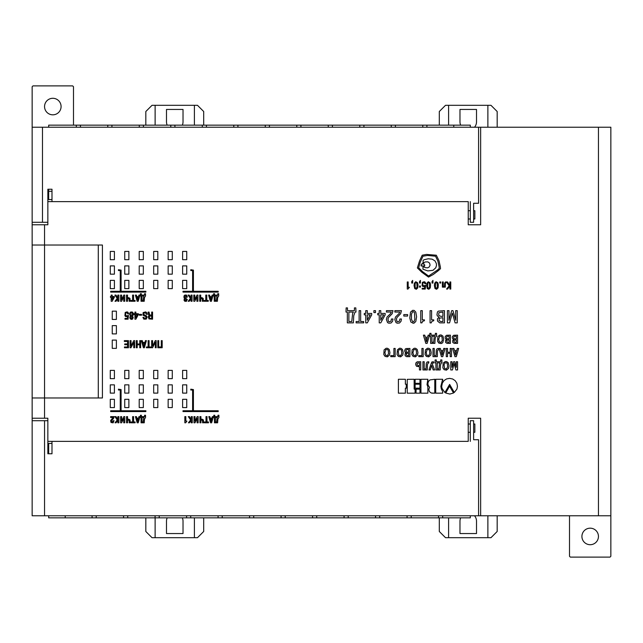 <?xml version="1.0" encoding="UTF-8"?>
<svg xmlns="http://www.w3.org/2000/svg" width="643" height="643" viewBox="0 0 643 643"><rect width="100%" height="100%" fill="white"/><g stroke="black" fill="none" stroke-linecap="round" stroke-linejoin="round"><path stroke-width="0.96" d="M61.085 106.553A8.271 8.271 0 0 0 52.814 98.291A8.271 8.271 0 0 0 44.552 106.553A8.271 8.271 0 0 0 52.814 114.824A8.271 8.271 0 0 0 61.085 106.553M598.448 536.447A8.271 8.271 0 0 0 590.186 528.176A8.271 8.271 0 0 0 581.915 536.447A8.271 8.271 0 0 0 590.186 544.709A8.271 8.271 0 0 0 598.448 536.447M473.618 218.99L474.855 218.99L474.855 210.719L473.618 210.719M473.618 424.01L474.855 424.01L474.855 432.281L473.618 432.281M427.619 337.221L425.345 337.221L424.742 335.156L423.407 335.156L425.811 343.37L427.153 343.37L429.484 335.156L428.15 335.156L427.619 337.221M436.621 336.289L436.557 333.347L435.359 333.347L435.359 335.156L431.011 335.156L431.011 333.347L429.813 333.347L429.749 336.289L430.617 336.289L430.617 343.37L434.885 343.37L435.158 338.628L436.026 336.289L436.621 336.289M443.694 339.295L442.963 336.152L441.355 335.019L439.957 334.955L437.883 336.554L437.553 341.232L438.823 343.105L441.154 343.571L442.697 342.767L443.694 339.295M450.397 343.37L450.397 335.156L446.523 335.284L445.253 336.49L445.125 337.495L445.591 338.957L446.596 339.56L445.454 340.629L445.655 342.502L447.062 343.37L450.397 343.37M457.567 343.37L457.567 335.156L453.693 335.284L452.431 336.49L452.294 337.495L452.76 338.957L453.765 339.56L452.632 340.629L452.825 342.502L454.231 343.37L457.567 343.37M389.931 352.581L389.2 349.446L387.592 348.313L386.194 348.241L384.12 349.848L383.791 354.518L385.061 356.391L387.399 356.857L389.529 355.057L389.931 352.581M393.902 355.587L390.759 355.587L390.759 356.656L395.172 356.656L395.172 348.442L393.902 348.442L393.902 355.587M403.209 352.581L402.47 349.446L400.87 348.313L399.464 348.241L397.398 349.848L397.061 354.518L398.33 356.391L400.669 356.857L402.807 355.057L403.209 352.581M409.912 356.656L409.912 348.442L406.038 348.578L405.235 349.045L404.632 350.781L405.106 352.251L406.103 352.854L404.969 353.923L405.17 355.788L406.569 356.656L409.912 356.656M417.95 352.581L417.219 349.446L415.611 348.313L414.213 348.241L412.139 349.848L411.809 354.518L413.071 356.391L415.41 356.857L417.548 355.057L417.95 352.581M421.912 355.587L418.778 355.587L418.778 356.656L423.182 356.656L423.182 348.442L421.912 348.442L421.912 355.587M431.22 352.581L430.488 349.446L428.889 348.313L427.482 348.241L425.417 349.848L425.079 354.518L426.349 356.391L428.688 356.857L430.826 355.057L431.22 352.581M438.791 348.442L437.127 348.707L436.324 350.113L436.058 355.587L434.25 355.587L434.25 348.442L432.988 348.442L432.988 356.656L437.328 356.656L437.457 351.247L437.73 350.178L438.791 349.712L438.791 348.442M443.228 350.515L440.961 350.515L440.359 348.442L439.024 348.442L441.428 356.656L442.762 356.656L445.101 348.442L443.758 348.442L443.228 350.515M450.196 352.251L447.528 352.251L447.528 348.442L446.258 348.442L446.258 356.656L447.528 356.656L447.528 353.32L450.196 353.32L450.196 356.656L451.466 356.656L451.466 348.442L450.196 348.442L450.196 352.251M456.771 350.515L454.497 350.515L453.894 348.442L452.559 348.442L454.963 356.656L456.305 356.656L458.636 348.442L457.302 348.442L456.771 350.515M145.873 291.295L121.085 291.295L121.085 270.132L118.457 269.722L118.457 270.542L120.257 270.542L120.257 291.295L110.668 291.295L110.668 292.107L145.873 292.107L145.873 291.295M218.21 291.295L193.422 291.295L193.422 270.132L190.794 269.722L190.794 270.542L192.595 270.542L192.595 291.295L183.006 291.295L183.006 292.107L218.21 292.107L218.21 291.295M145.873 410.756L121.085 410.756L121.085 389.594L118.457 389.176L118.457 390.004L120.257 390.004L120.257 410.756L110.668 410.756L110.668 411.568L145.873 411.568L145.873 410.756M112.171 296.479L112.171 295.097L111.175 295.097L111.175 296.479L110.459 296.479L110.459 297.355L111.175 297.355L111.175 301.27L112.171 301.27L114.374 297.251L114.374 296.479L112.171 296.479M117.814 298.794L117.814 301.27L118.867 301.27L118.867 295.097L117.814 295.097L117.814 298.022L115.997 295.097L114.896 295.097L117.211 298.408L115.009 301.27L116.053 301.27L117.814 298.794M123.689 296.753L123.689 301.27L124.734 301.27L124.734 295.097L123.802 295.097L121.591 299.67L121.591 295.097L120.603 295.097L120.603 301.27L121.591 301.27L123.689 296.753M130.167 301.27L129.999 298.408L128.729 297.637L127.515 297.741L127.515 295.097L126.526 295.097L126.526 301.27L127.515 301.27L127.515 298.513L129.058 298.738L129.171 301.27L130.167 301.27M133.583 300.442L133.583 295.097L132.587 295.097L132.587 300.442L131.043 300.442L131.043 301.27L135.07 301.27L135.07 300.442L133.583 300.442M138.486 296.64L136.83 296.64L136.388 295.097L135.4 295.097L137.16 301.27L138.213 301.27L139.973 295.097L138.928 295.097L138.486 296.64M145.543 295.925L145.487 293.722L144.546 293.722L144.546 295.097L141.356 295.097L141.356 293.722L140.415 293.722L140.359 295.925L141.018 295.925L141.018 301.27L144.217 301.27L144.442 297.693L145.543 295.925M187.426 297.082L186.542 295.097L184.895 295.041L184.011 295.925L183.954 297.524L184.895 298.408L184.228 298.85L184.067 300.394L184.895 301.326L186.542 301.27L187.314 299.284L186.382 299.284L186.213 300.394L185.112 300.394L184.999 299.236L186.157 298.738L186.157 297.91L184.999 297.693L185.055 296.037L185.666 295.708L186.486 297.082L187.426 297.082M191.011 298.794L191.011 301.27L192.056 301.27L192.056 295.097L191.011 295.097L191.011 298.022L189.187 295.097L188.086 295.097L190.4 298.408L188.198 301.27L189.243 301.27L191.011 298.794M196.879 296.753L196.879 301.27L197.923 301.27L197.923 295.097L196.991 295.097L194.789 299.67L194.789 295.097L193.792 295.097L193.792 301.27L194.789 301.27L196.879 296.753M203.357 301.27L203.188 298.408L201.926 297.637L200.712 297.741L200.712 295.097L199.716 295.097L199.716 301.27L200.712 301.27L200.712 298.513L202.256 298.738L202.36 301.27L203.357 301.27M206.773 300.442L206.773 295.097L205.784 295.097L205.784 300.442L204.241 300.442L204.241 301.27L208.26 301.27L208.26 300.442L206.773 300.442M211.676 296.64L210.028 296.64L209.586 295.097L208.589 295.097L210.357 301.27L211.402 301.27L213.163 295.097L212.118 295.097L211.676 296.64M218.733 295.925L218.676 293.722L217.744 293.722L217.744 295.097L214.545 295.097L214.545 293.722L213.605 293.722L213.548 295.925L214.215 295.925L214.215 301.27L217.406 301.27L217.631 297.693L218.733 295.925M128.616 313.897L128.013 312.297L127.073 311.855L125.2 312.458L124.927 315.769L125.698 316.645L127.571 316.485L127.346 318.414L124.983 318.414L124.983 319.185L128.07 319.185L128.455 315.44L126.189 315.986L125.53 314.387L125.972 312.844L127.185 312.739L127.732 313.897L128.616 313.897M132.394 315.93L133.165 315.215L133.278 313.173L132.337 312.016L130.682 312.016L129.693 313.173L129.637 314.612L130.625 315.93L129.854 316.983L129.91 318.245L131.068 319.402L132.554 319.129L133.222 317.529L132.394 315.93M135.866 313.728L135.866 312.072L134.926 312.072L134.926 313.728L134.098 313.728L134.098 314.556L134.926 314.556L134.926 319.185L135.866 319.185L138.398 314.499L138.398 313.728L135.866 313.728M141.573 314.387L139.362 314.387L139.362 315.215L141.573 315.215L141.573 314.387M147.271 314.331L146.885 312.739L145.672 311.911L143.14 312.57L142.971 315.158L145.84 316.645L146.17 317.417L145.013 318.631L143.799 317.369L142.923 317.369L143.799 319.129L146.226 319.129L147.11 317.369L146.612 315.986L143.799 314.556L144.024 313.012L145.455 312.739L146.395 314.331L147.271 314.331M152.568 312.072L151.684 312.072L151.684 315.102L149.642 314.941L149.039 312.072L148.155 312.072L148.541 314.829L149.313 315.488L148.268 316.597L148.983 318.912L152.568 319.185L152.568 312.072M127.595 344.72L127.595 346.979L124.453 346.979L124.453 347.75L128.479 347.75L128.479 340.637L124.348 340.637L124.348 341.465L127.595 341.465L127.595 343.949L124.734 343.949L124.734 344.72L127.595 344.72M133.744 342.349L133.744 347.75L134.628 347.75L134.628 340.637L133.744 340.637L131.043 346.095L131.043 340.637L130.103 340.637L130.103 347.75L130.987 347.75L133.744 342.349M139.748 344.005L137.216 344.005L137.216 340.637L136.276 340.637L136.276 347.75L137.216 347.75L137.216 344.777L139.748 344.777L139.748 347.75L140.632 347.75L140.632 340.637L139.748 340.637L139.748 344.005M144.956 342.462L142.81 342.462L142.312 340.637L141.38 340.637L143.413 347.75L144.353 347.75L146.395 340.637L145.455 340.637L144.956 342.462M149.063 346.979L149.063 340.637L148.131 340.637L148.131 346.979L146.419 346.979L146.419 347.75L150.775 347.75L150.775 346.979L149.063 346.979M155.293 342.349L155.293 347.75L156.177 347.75L156.177 340.637L155.293 340.637L152.592 346.095L152.592 340.637L151.652 340.637L151.652 347.75L152.536 347.75L155.293 342.349M161.297 346.979L158.708 346.979L158.708 340.637L157.824 340.637L157.824 347.75L162.181 347.75L162.181 340.637L161.297 340.637L161.297 346.979M110.628 417.452L113.047 417.452L110.628 420.594L111.014 422.467L113.104 422.853L114.1 420.707L113.16 420.707L112.388 422.138L111.617 421.422L111.673 420.538L113.602 418.448L114.149 416.624L110.628 416.624L110.628 417.452M117.846 420.321L117.846 422.797L118.891 422.797L118.891 416.624L117.846 416.624L117.846 419.549L116.029 416.624L114.92 416.624L117.235 419.935L115.033 422.797L116.078 422.797L117.846 420.321M123.713 418.28L123.713 422.797L124.766 422.797L124.766 416.624L123.826 416.624L121.623 421.197L121.623 416.624L120.627 416.624L120.627 422.797L121.623 422.797L123.713 418.28M130.191 422.797L130.023 419.935L128.761 419.164L127.547 419.268L127.547 416.624L126.55 416.624L126.55 422.797L127.547 422.797L127.547 420.04L129.09 420.265L129.203 422.797L130.191 422.797M133.607 421.969L133.607 416.624L132.619 416.624L132.619 421.969L131.076 421.969L131.076 422.797L135.094 422.797L135.094 421.969L133.607 421.969M138.51 418.167L136.863 418.167L136.42 416.624L135.424 416.624L137.192 422.797L138.237 422.797L140.005 416.624L138.952 416.624L138.51 418.167M145.567 417.452L145.511 415.249L144.579 415.249L144.579 416.624L141.38 416.624L141.38 415.249L140.439 415.249L140.391 417.452L141.05 417.452L141.05 422.797L144.249 422.797L144.466 419.22L145.567 417.452M218.21 410.756L193.422 410.756L193.422 389.594L190.794 389.176L190.794 390.004L192.595 390.004L192.595 410.756L183.006 410.756L183.006 411.568L218.21 411.568L218.21 410.756M186.928 421.149L185.827 421.149L185.827 416.624L184.838 416.624L184.838 422.797L185.666 422.797L186.928 421.149M191.228 420.321L191.228 422.797L192.273 422.797L192.273 416.624L191.228 416.624L191.228 419.549L189.412 416.624L188.311 416.624L190.625 419.935L188.415 422.797L189.468 422.797L191.228 420.321M197.104 418.28L197.104 422.797L198.148 422.797L198.148 416.624L197.208 416.624L195.006 421.197L195.006 416.624L194.009 416.624L194.009 422.797L195.006 422.797L197.104 418.28M203.574 422.797L203.413 419.935L202.143 419.164L200.929 419.268L200.929 416.624L199.941 416.624L199.941 422.797L200.929 422.797L200.929 420.04L202.473 420.265L202.585 422.797L203.574 422.797M206.99 421.969L206.99 416.624L206.001 416.624L206.001 421.969L204.458 421.969L204.458 422.797L208.485 422.797L208.485 421.969L206.99 421.969M211.901 418.167L210.245 418.167L209.803 416.624L208.814 416.624L210.574 422.797L211.619 422.797L213.388 416.624L212.343 416.624L211.901 418.167M218.958 417.452L218.901 415.249L217.961 415.249L217.961 416.624L214.762 416.624L214.762 415.249L213.83 415.249L213.773 417.452L214.432 417.452L214.432 422.797L217.631 422.797L217.848 419.22L218.958 417.452M409.43 287.3L408.16 287.3L408.16 281.955L407.276 281.955L407.276 289.061L407.992 289.061L409.43 287.3M412.653 283.057L412.653 280.412L411.713 281.626L411.713 283.057L412.653 283.057M415.764 281.73L414.389 283.169L414.06 285.54L414.719 288.57L416.318 289.286L417.749 287.903L418.022 284.817L417.58 282.783L415.764 281.73M420.426 283.057L420.426 280.412L419.485 281.626L419.485 283.057L420.426 283.057M420.426 286.031L419.485 286.031L419.485 287.132L420.426 287.132L420.426 286.031M425.795 283.772L425.192 282.173L424.251 281.73L422.379 282.341L422.105 285.645L422.877 286.529L424.75 286.36L424.525 288.289L422.162 288.289L422.162 289.061L425.248 289.061L425.634 285.315L423.367 285.87L422.708 284.27L423.15 282.727L424.364 282.615L424.91 283.772L425.795 283.772M428.302 281.73L426.928 283.169L426.598 285.54L427.257 288.57L428.857 289.286L430.288 287.903L430.561 284.817L430.119 282.783L428.302 281.73M432.964 283.057L432.964 280.412L432.024 281.626L432.024 283.057L432.964 283.057M436.075 281.73L434.7 283.169L434.363 285.54L435.03 288.57L436.629 289.286L438.06 287.903L438.333 284.817L437.891 282.783L436.075 281.73M440.728 281.955L439.796 281.955L439.796 283.057L440.728 283.057L440.728 281.955M445.31 287.132L445.358 283.499L446.242 281.955L445.527 281.955L444.643 283.057L444.482 286.473L443.268 286.473L443.268 281.955L442.384 281.955L442.384 287.132L445.31 287.132M449.883 286.031L449.883 289.061L450.759 289.061L450.759 281.955L449.883 281.955L449.883 285.428L447.512 281.955L446.411 281.955L449.168 285.814L446.572 289.061L447.568 289.061L449.883 286.031M355.957 312.048L355.82 307.909L354.422 307.909L354.422 310.641L347.477 310.641L347.477 307.909L346.143 307.909L346.006 312.048L347.341 312.048L347.341 322.866L353.353 322.866L353.754 315.721L355.024 312.048L355.957 312.048M360.659 321.532L360.659 310.641L359.124 310.641L359.124 321.532L356.118 321.532L356.118 322.866L363.665 322.866L363.665 321.532L360.659 321.532M367.298 313.446L367.298 310.641L365.754 310.641L365.754 313.446L364.292 313.446L364.292 314.853L365.754 314.853L365.754 322.866L367.298 322.866L371.702 314.853L371.702 313.446L367.298 313.446M375.504 310.641L373.896 310.641L373.896 312.578L375.504 312.578L375.504 310.641M380.769 313.446L380.769 310.641L379.233 310.641L379.233 313.446L377.762 313.446L377.762 314.853L379.233 314.853L379.233 322.866L380.769 322.866L385.173 314.853L385.173 313.446L380.769 313.446M386.435 312.048L391.314 312.048L390.711 313.446L387.038 317.055L386.371 319.531L387.568 322.601L388.838 323.204L391.04 323.003L392.584 321.331L392.977 318.992L391.442 318.992L390.976 321.195L389.176 321.797L388.436 321.331L387.97 318.928L388.573 317.457L392.246 313.647L392.977 310.641L386.435 310.641L386.435 312.048M394.874 312.048L399.753 312.048L399.15 313.446L395.477 317.055L394.81 319.531L396.016 322.601L397.278 323.204L399.488 323.003L401.023 321.331L401.425 318.992L399.882 318.992L399.416 321.195L397.615 321.797L396.884 321.331L396.409 318.928L397.012 317.457L400.685 313.647L401.425 310.641L394.874 310.641L394.874 312.048M407.622 314.588L403.82 314.588L403.82 316.051L407.622 316.051L407.622 314.588M412.726 310.312L410.523 312.112L409.784 317.988L410.853 321.998L413.192 323.268L414.196 323.067L415.796 321.46L416.6 316.79L415.796 312.112L414.196 310.448L412.726 310.312M424.436 319.86L422.298 319.86L422.298 310.641L420.763 310.641L420.763 322.866L421.969 322.866L422.564 321.331L424.436 320.728L424.436 319.86M433.744 319.86L431.606 319.86L431.606 310.641L430.071 310.641L430.071 322.866L431.276 322.866L431.879 321.331L433.744 320.728L433.744 319.86M444.458 322.866L444.458 310.641L438.381 311.116L437.441 311.984L436.975 314.716L437.312 315.858L439.113 317.192L437.441 318.856L437.513 321.066L439.716 322.866L444.458 322.866M452.961 310.641L451.691 310.641L448.959 320.198L448.959 310.641L447.415 310.641L447.415 322.866L449.553 322.866L452.359 313.117L455.099 322.866L457.237 322.866L457.237 310.641L455.702 310.641L455.702 320.198L452.961 310.641M419.445 369.95L420.715 369.95L420.715 361.736L417.17 361.8L415.836 363.006L415.708 364.742L416.576 366.341L419.445 366.679L419.445 369.95M428.752 361.736L427.081 362.001L426.285 363.399L426.012 368.881L424.211 368.881L424.211 361.736L422.941 361.736L422.941 369.95L427.282 369.95L427.418 364.541L428.15 362.933L428.752 363.006L428.752 361.736M431.646 365.409L433.189 369.95L434.652 369.95L432.249 363.874L432.651 362.933L433.856 363.006L433.382 361.663L431.718 362.065L428.977 369.95L430.312 369.95L431.646 365.409M441.926 362.869L441.862 359.927L440.656 359.927L440.656 361.736L436.316 361.736L436.316 359.927L435.11 359.927L435.046 362.869L435.914 362.869L435.914 369.95L440.19 369.95L440.455 365.208L441.323 362.869L441.926 362.869M448.999 365.875L448.259 362.732L446.66 361.599L445.253 361.535L443.188 363.134L442.85 367.812L444.12 369.677L446.459 370.151L448.597 368.343L448.999 365.875M454.697 361.736L453.628 361.736L452.029 367.314L452.029 361.736L450.759 361.736L450.759 369.95L452.431 369.95L454.167 363.673L455.903 369.95L457.567 369.95L457.567 361.736L456.305 361.736L456.305 367.314L454.697 361.736M398.419 379.266L398.395 393.154L405.371 393.178L405.379 388.171L406.28 388.171L406.28 384.201L405.387 384.201L405.379 379.282L398.419 379.266M406.28 384.201L405.379 384.201L405.379 379.282M405.379 388.171L405.379 393.146M414.156 382.882L414.132 379.266L407.236 379.338L407.236 393.17L415.113 393.178L415.113 389.128L414.156 389.111L414.156 379.29M415.113 381.524L415.113 383.308L419.967 383.308L419.967 379.266L415.129 379.266L415.113 381.524M415.113 384.699L415.113 388.163L419.967 388.171L419.967 384.201L415.129 384.201L415.113 386.041M416.021 389.128L416.013 393.17L419.967 393.178L419.967 389.152L416.117 389.128L416.013 393.17M427.016 384.578L427.852 379.266L420.94 379.282L420.956 393.178L427.844 393.178L427.852 386.732L427.016 384.578M434.781 393.178L434.781 379.266L429.998 379.909L428.568 381.315L427.908 383.172L428.101 385.149L429.62 387.432L428.793 389.28L429.347 391.579L431.268 393.034L434.781 393.178L432.104 393.178M442.657 393.17L442.657 391.531L441.339 388.975L440.865 386.29L442.657 379.266L435.737 379.282L435.737 393.138L442.649 393.178L442.657 391.531M456.924 389.079L457.454 386.33L456.876 383.26L455.204 380.712L452.68 379L449.57 378.373L446.523 378.944L444.048 380.56L442.36 383.091L441.685 386.363L441.982 388.284L444.884 392.543L449.634 384.426L454.296 392.471L456.924 389.079M449.835 394.063L453.532 393.002L449.57 386.186L445.687 393.002L449.835 394.063M44.552 224.777L44.552 245.031L32.15 245.031L32.15 397.969L44.552 397.969L44.552 418.223L32.15 418.223L32.15 397.969L102.422 397.969L102.422 245.031L32.15 245.031L32.15 224.777L47.855 224.777L47.855 201.629L468.241 201.629L468.241 224.777L480.642 224.777L480.642 127.226L610.85 127.226L610.85 515.774L598.448 515.774L598.448 127.226M32.15 418.223L32.15 420.707L44.552 420.707L44.552 515.774L480.642 515.774L480.642 418.223L468.241 418.223L468.241 441.371L47.855 441.371L47.855 418.223L44.552 418.223M480.642 515.774L598.448 515.774M440.342 266.781L440.511 268.661L438.494 270.534L433.334 274.457L428.519 277.093L421.824 272.254L417.371 267.914L419.517 260.986L422.21 255.215L426.438 254.419L436.332 255.223L438.976 260.664L440.342 266.781M480.642 127.226L42.486 127.226L42.486 222.293L47.855 222.293L47.855 189.227L51.995 189.227L51.995 201.629L468.241 201.629M42.486 222.293L32.15 222.293L32.15 224.777M32.15 222.293L32.15 86.717L32.978 85.889L72.659 85.889L73.487 86.717L73.487 125.152M610.85 515.774L610.85 556.283L610.022 557.111L570.341 557.111L569.513 556.283L569.513 515.774M468.241 441.371L51.995 441.371L51.995 453.773L47.855 453.773L47.855 441.371M47.855 201.629L47.855 189.227M186.743 288.627L186.743 280.364L182.612 280.364L182.612 288.627L186.743 288.627M186.743 407.582L186.743 399.319L182.612 399.319L182.612 407.582L186.743 407.582M172.276 288.627L172.276 280.364L168.144 280.364L168.144 288.627L172.276 288.627M157.808 288.627L157.808 280.364L153.677 280.364L153.677 288.627L157.808 288.627M143.341 288.627L143.341 280.364L139.209 280.364L139.209 288.627L143.341 288.627M128.873 288.627L128.873 280.364L124.742 280.364L124.742 288.627L128.873 288.627M114.406 288.627L114.406 280.364L110.274 280.364L110.274 288.627L114.406 288.627M172.276 274.159L172.276 265.897L168.144 265.897L168.144 274.159L172.276 274.159M157.808 274.159L157.808 265.897L153.677 265.897L153.677 274.159L157.808 274.159M143.341 274.159L143.341 265.897L139.209 265.897L139.209 274.159L143.341 274.159M128.873 274.159L128.873 265.897L124.742 265.897L124.742 274.159L128.873 274.159M114.406 274.159L114.406 265.897L110.274 265.897L110.274 274.159L114.406 274.159M172.276 259.692L172.276 251.429L168.144 251.429L168.144 259.692L172.276 259.692M157.808 259.692L157.808 251.429L153.677 251.429L153.677 259.692L157.808 259.692M143.341 259.692L143.341 251.429L139.209 251.429L139.209 259.692L143.341 259.692M128.873 259.692L128.873 251.429L124.742 251.429L124.742 259.692L128.873 259.692M114.406 259.692L114.406 251.429L110.274 251.429L110.274 259.692L114.406 259.692M186.743 274.159L186.743 265.897L182.612 265.897L182.612 274.159L186.743 274.159M186.743 259.692L186.743 251.429L182.612 251.429L182.612 259.692L186.743 259.692M172.276 407.582L172.276 399.319L168.144 399.319L168.144 407.582L172.276 407.582M157.808 407.582L157.808 399.319L153.677 399.319L153.677 407.582L157.808 407.582M143.341 407.582L143.341 399.319L139.209 399.319L139.209 407.582L143.341 407.582M128.873 407.582L128.873 399.319L124.742 399.319L124.742 407.582L128.873 407.582M114.406 407.582L114.406 399.319L110.274 399.319L110.274 407.582L114.406 407.582M172.276 393.114L172.276 384.852L168.144 384.852L168.144 393.114L172.276 393.114M157.808 393.114L157.808 384.852L153.677 384.852L153.677 393.114L157.808 393.114M143.341 393.114L143.341 384.852L139.209 384.852L139.209 393.114L143.341 393.114M128.873 393.114L128.873 384.852L124.742 384.852L124.742 393.114L128.873 393.114M114.406 393.114L114.406 384.852L110.274 384.852L110.274 393.114L114.406 393.114M172.276 378.647L172.276 370.384L168.144 370.384L168.144 378.647L172.276 378.647M157.808 378.647L157.808 370.384L153.677 370.384L153.677 378.647L157.808 378.647M143.341 378.647L143.341 370.384L139.209 370.384L139.209 378.647L143.341 378.647M112.252 348.369L116.391 348.369L116.391 340.099L112.252 340.099L112.252 348.369M128.873 378.647L128.873 370.384L124.742 370.384L124.742 378.647L128.873 378.647M114.406 378.647L114.406 370.384L110.274 370.384L110.274 378.647L114.406 378.647M186.743 393.114L186.743 384.852L182.612 384.852L182.612 393.114L186.743 393.114M186.743 378.647L186.743 370.384L182.612 370.384L182.612 378.647L186.743 378.647M112.252 333.902L116.391 333.902L116.391 325.631L112.252 325.631L112.252 333.902M112.252 319.434L116.391 319.434L116.391 311.164L112.252 311.164L112.252 319.434M453.532 393.002L449.57 386.186M449.521 386.266L445.792 392.817M449.666 384.426L454.296 392.471M444.924 392.543L449.634 384.426M435.761 393.178L442.649 393.178M435.737 379.282L435.737 393.138M442.657 380.841L442.657 379.274M434.781 380.744L434.781 379.491M427.852 393.138L427.852 386.732M420.956 393.178L427.844 393.178M427.852 380.769L427.852 379.274M416.037 393.178L419.967 393.178M419.967 391.483L419.967 389.264M415.113 386.789L415.113 388.163M419.967 384.201L415.129 384.201M419.967 386.515L419.967 384.337M415.113 381.902L415.113 383.308M415.113 379.772L415.113 381.138M419.967 381.62L419.967 379.402M407.3 393.178L414.767 393.178M407.236 392.463L407.236 393.17M415.113 389.128L414.438 389.128M415.113 391.868L415.113 389.272M398.427 393.178L405.259 393.178M398.395 379.306L398.395 393.154M406.28 388.171L406.28 384.233M447.592 367.008L447.327 363.737L446.724 362.869L444.924 362.869L444.056 364.806L444.586 368.479L446.322 369.01L447.592 367.008M439.458 363.874L439.925 362.869L437.248 362.869L437.248 368.881L438.92 368.881L439.458 363.874M418.175 365.61L419.445 365.61L419.445 362.869L417.243 363.207L417.042 364.806L418.175 365.61M440.712 321.532L442.923 321.532L442.923 317.722L439.378 318.189L439.048 320.463L440.712 321.532M440.648 316.324L442.923 316.324L442.923 312.048L438.912 312.651L438.647 315.183L440.648 316.324M414.462 312.578L413.192 311.582L412.525 311.847L411.456 314.186L411.456 319.33L412.79 321.862L413.859 321.733L414.864 319.33L414.462 312.578M380.769 320.198L383.71 314.853L380.769 314.853L380.769 320.198M367.298 320.198L370.231 314.853L367.298 314.853L367.298 320.198M352.621 313.583L353.353 312.048L348.876 312.048L348.876 321.532L351.753 321.532L352.621 313.583M437.119 283.113L436.187 282.502L435.472 283.499L435.472 287.574L436.187 288.514L437.344 287.027L437.119 283.113M429.347 283.113L428.415 282.502L427.699 283.499L427.699 287.574L428.415 288.514L429.572 287.027L429.347 283.113M416.809 283.113L415.876 282.502L415.161 283.499L415.161 287.574L415.876 288.514L417.034 287.027L416.809 283.113M217.077 418.223L217.406 417.452L215.429 417.452L215.429 421.969L216.635 421.969L217.077 418.223M211.073 421.535L211.732 419.051L210.462 419.051L211.073 421.535M143.694 418.223L144.024 417.452L142.039 417.452L142.039 421.969L143.252 421.969L143.694 418.223M137.69 421.535L138.349 419.051L137.08 419.051L137.69 421.535M143.911 346.481L144.739 343.29L143.027 343.29L143.911 346.481M150.414 318.414L151.684 318.414L151.684 315.93L149.425 316.26L149.256 317.755L150.414 318.414M135.866 317.642L137.522 314.556L135.866 314.556L135.866 317.642M132.281 316.983L131.124 316.316L130.851 318.357L132.12 318.357L132.281 316.983M132.45 313.615L131.952 312.739L130.738 313.069L131.011 315.44L132.281 315.102L132.45 313.615M216.86 296.696L217.189 295.925L215.204 295.925L215.204 300.442L216.418 300.442L216.86 296.696M210.848 300.008L211.515 297.524L210.245 297.524L210.848 300.008M143.67 296.696L144 295.925L142.015 295.925L142.015 300.442L143.228 300.442L143.67 296.696M137.658 300.008L138.317 297.524L137.055 297.524L137.658 300.008M112.171 299.783L113.377 297.355L112.171 297.355L112.171 299.783M455.63 355.057L456.498 351.649L454.762 351.649L455.63 355.057M442.095 355.057L442.963 351.649L441.227 351.649L442.095 355.057M429.821 353.722L429.556 350.443L428.953 349.575L427.153 349.575L426.213 352.581L426.815 355.185L428.551 355.724L429.821 353.722M416.543 353.722L416.278 350.443L415.675 349.575L413.875 349.575L412.943 352.581L413.545 355.185L415.282 355.724L416.543 353.722M407.308 355.587L408.643 355.587L408.643 353.248L406.842 353.32L406.304 353.923L406.304 354.92L407.308 355.587M407.236 352.187L408.643 352.187L408.643 349.575L406.842 349.575L406.038 350.178L406.239 351.85L407.236 352.187M401.803 353.722L401.537 350.443L400.935 349.575L399.134 349.575L398.266 351.512L398.797 355.185L400.533 355.724L401.803 353.722M388.533 353.722L388.268 350.443L387.665 349.575L385.856 349.575L384.924 352.581L385.527 355.185L387.263 355.724L388.533 353.722M454.963 342.301L456.305 342.301L456.305 339.962L454.497 340.026L453.966 340.629L453.966 341.634L454.963 342.301M454.898 338.893L456.305 338.893L456.305 336.289L454.497 336.289L453.693 336.892L453.894 338.564L454.898 338.893M447.793 342.301L449.127 342.301L449.127 339.962L447.327 340.026L446.797 340.629L446.797 341.634L447.793 342.301M447.729 338.893L449.127 338.893L449.127 336.289L447.327 336.289L446.523 336.892L446.724 338.564L447.729 338.893M442.296 340.428L442.022 337.157L441.428 336.289L439.619 336.289L438.687 339.295L439.29 341.899L441.026 342.43L442.296 340.428M434.154 337.294L434.62 336.289L431.951 336.289L431.951 342.301L433.623 342.301L434.154 337.294M426.478 341.763L427.354 338.363L425.61 338.363L426.478 341.763M439.097 266.684L439.249 268.38L437.449 270.076L428.568 276.024L422.612 271.643L418.649 267.713L420.273 262.207L422.957 256.203L427.515 255.448L435.528 256.211L437.883 261.138L439.097 266.684M423.841 264.795L424.71 264.82L424.685 266.065L421.093 265.985L421.117 264.747L421.993 264.755L422.017 263.405L423.866 263.445L423.841 264.795M436.332 263.453L436.493 265.43L435.793 267.753L432.996 270.309L427.788 270.912L422.933 269.2L423.006 266.62L425.465 267.697L427.683 267.826L429.219 266.974L430.095 265.117L429.564 263.083L427.925 261.894L425.449 261.926L423.07 262.818L423.126 260.286L424.412 259.659L428.27 258.775L432.176 259.169L434.981 260.921L436.332 263.453M51.995 443.437L48.683 443.437L48.683 453.773M470.306 515.774L470.306 517.848L48.683 517.848L48.683 515.774M65.216 515.774L65.216 517.848M92.086 517.848L92.086 515.774M96.217 515.774L96.217 517.848M123.585 517.848L123.585 515.774M127.716 515.774L127.716 517.848M155.084 517.848L155.084 515.774M159.215 515.774L159.215 517.848M186.583 517.848L186.583 515.774M190.714 515.774L190.714 517.848M218.081 517.848L218.081 515.774M222.213 515.774L222.213 517.848M249.572 517.848L249.572 515.774M253.712 515.774L253.712 517.848M281.071 517.848L281.071 515.774M285.211 515.774L285.211 517.848M312.57 517.848L312.57 515.774M316.702 515.774L316.702 517.848M344.069 517.848L344.069 515.774M348.201 515.774L348.201 517.848M375.568 517.848L375.568 515.774M379.7 515.774L379.7 517.848M407.067 517.848L407.067 515.774M411.199 515.774L411.199 517.848M438.566 517.848L438.566 515.774M442.697 515.774L442.697 517.848M51.995 199.563L48.683 199.563L48.683 191.292L51.995 191.292M48.683 127.226L48.683 125.152L470.306 125.152L470.306 127.226M48.683 189.227L48.683 191.292M453.773 127.226L453.773 125.152M426.904 125.152L426.904 127.226M422.772 127.226L422.772 125.152M395.405 125.152L395.405 127.226M391.274 127.226L391.274 125.152M363.914 125.152L363.914 127.226M359.775 127.226L359.775 125.152M332.415 125.152L332.415 127.226M328.276 127.226L328.276 125.152M300.916 125.152L300.916 127.226M296.785 127.226L296.785 125.152M269.417 125.152L269.417 127.226M265.286 127.226L265.286 125.152M237.918 125.152L237.918 127.226M233.787 127.226L233.787 125.152M206.419 125.152L206.419 127.226M202.288 127.226L202.288 125.152M174.92 125.152L174.92 127.226M170.789 127.226L170.789 125.152M143.429 125.152L143.429 127.226M139.29 127.226L139.29 125.152M111.93 125.152L111.93 127.226M107.791 127.226L107.791 125.152M80.431 125.152L80.431 127.226M76.3 127.226L76.3 125.152M497.176 515.774L497.176 531.488L490.979 537.685L487.876 537.685L487.876 515.774M448.605 517.848L448.605 537.685L445.511 537.685L439.306 531.488L439.306 517.848M448.605 537.685L487.876 537.685M460.661 517.848A8.271 8.271 0 0 0 459.978 521.151L459.978 533.553L476.511 533.553L476.511 521.151A8.271 8.271 0 0 0 474.526 515.774M439.306 125.152L439.306 111.512L445.511 105.315L448.605 105.315L448.605 125.152M487.876 127.226L487.876 105.315L490.979 105.315L497.176 111.512L497.176 127.226M487.876 105.315L448.605 105.315M474.526 127.226A8.271 8.271 0 0 0 476.511 121.848L476.511 109.447L459.978 109.447L459.978 121.848A8.271 8.271 0 0 0 460.661 125.152M145.824 125.152L145.824 111.512L152.021 105.315L155.124 105.315L155.124 125.152M194.395 125.152L194.395 105.315L197.489 105.315L203.694 111.512L203.694 125.152M194.395 105.315L155.124 105.315M182.339 125.152A8.271 8.271 0 0 0 183.022 121.848L183.022 109.447L166.489 109.447L166.489 121.848A8.271 8.271 0 0 0 167.18 125.152M203.694 517.848L203.694 531.488L197.489 537.685L194.395 537.685L194.395 517.848M155.124 517.848L155.124 537.685L152.021 537.685L145.824 531.488L145.824 517.848M155.124 537.685L194.395 537.685M167.18 517.848A8.271 8.271 0 0 0 166.489 521.151L166.489 533.553L183.022 533.553L183.022 521.151A8.271 8.271 0 0 0 182.339 517.848M44.552 420.707L47.855 420.707L47.855 453.773M478.577 515.774L478.577 439.724L473.618 439.724L473.618 420.707L470.306 420.707L470.306 441.371M44.552 515.774L32.15 515.774L32.15 420.707M470.306 201.629L470.306 222.293L473.618 222.293L473.618 203.276L478.577 203.276L478.577 127.226M32.15 127.226L42.486 127.226M98.291 245.031L44.552 245.031L44.552 397.969L98.291 397.969L98.291 245.031L102.422 245.031L102.422 397.969L98.291 397.969M470.306 218.99L468.241 218.99M470.306 432.281L468.241 432.281M470.306 424.01L468.241 424.01M470.306 210.719L468.241 210.719"/></g></svg>
